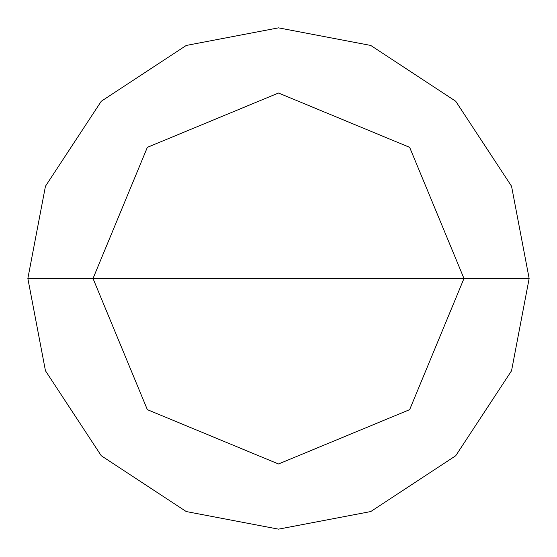<?xml version="1.0" encoding="UTF-8"?>
<svg xmlns="http://www.w3.org/2000/svg" width="557" height="557" viewBox="0 0 557 557"><rect width="100%" height="100%" fill="white"/><g stroke="black" fill="none" stroke-linecap="round" stroke-linejoin="round"><path stroke-width="0.84" d="M278.5 278.5L463.981 278.5L409.653 409.653L278.5 463.981L147.347 409.653L93.019 278.5L529.15 278.5L511.549 186.24L455.737 101.263L370.76 45.451L278.5 27.85L186.24 45.451L101.263 101.263L45.451 186.24L27.85 278.5L93.019 278.5L147.347 147.347L278.5 93.019L409.653 147.347L463.981 278.5L409.653 147.347L278.5 93.019L147.347 147.347L93.019 278.5L278.5 278.5M529.15 278.5L511.549 186.24L455.737 101.263L370.76 45.451L278.5 27.85L186.24 45.451L101.263 101.263L45.451 186.24L27.85 278.5L93.019 278.5L147.347 409.653L278.5 463.981L409.653 409.653L463.981 278.5L529.15 278.5L511.549 370.76L455.737 455.737L370.76 511.549L278.5 529.15L186.24 511.549L101.263 455.737L45.451 370.76L27.85 278.5L45.451 370.76L101.263 455.737L186.24 511.549L278.5 529.15L370.76 511.549L455.737 455.737L511.549 370.76L529.15 278.5"/></g></svg>
